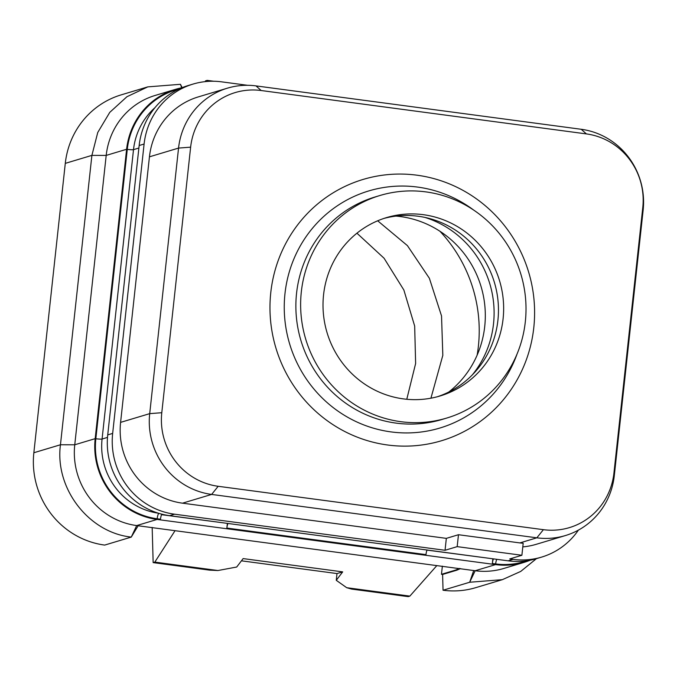 <?xml version="1.0" encoding="UTF-8"?>
<svg xmlns="http://www.w3.org/2000/svg" width="677" height="677" viewBox="0 0 677 677"><rect width="100%" height="100%" fill="white"/><g stroke="black" fill="none" stroke-linecap="round" stroke-linejoin="round"><path stroke-width="1.02" d="M578.395 530.125A72.287 69.926 -106.7 0 1 541.625 557.103A72.287 69.926 -106.7 0 1 513.073 559.354L509.756 558.914L521.891 555.275L523.194 543.276A72.287 69.926 73.3 0 1 519.86 542.912L458.473 534.72L446.338 538.367L182.511 503.172L211.63 494.43A72.287 69.926 -106.7 0 1 149.71 413.639L178.55 148.085A72.287 69.926 -106.7 0 1 227.464 88.154A72.287 69.926 -106.7 0 1 256.008 85.894L581.23 129.282A72.287 69.926 -106.7 0 1 643.15 210.073L614.301 475.618A72.287 69.926 -106.7 0 1 565.397 535.558A72.287 69.926 -106.7 0 1 536.844 537.817L211.63 494.43L218.18 486.289A65.83 63.68 -106.7 0 1 161.786 412.708L190.635 147.163A65.83 63.68 -106.7 0 1 261.17 90.523L586.392 133.911A65.83 63.68 -106.7 0 1 642.786 207.484L613.937 473.028A65.83 63.68 -106.7 0 1 543.394 529.676L218.18 486.289M522.796 546.889A72.287 69.926 73.3 0 0 536.277 544.3L565.397 535.558M227.464 88.154L198.344 96.887A72.287 69.926 73.3 0 0 149.439 156.827L120.591 422.38A72.287 69.926 73.3 0 0 182.511 503.172M541.625 557.103L536.692 558.584A72.287 69.926 -106.7 0 1 508.139 560.835L169.648 515.679L174.581 514.198L445.043 550.283L446.338 538.367M174.581 514.198A72.287 69.926 -106.7 0 1 112.661 433.407L144.099 144.032A72.287 69.926 -106.7 0 1 193.004 84.092A72.287 69.926 -106.7 0 1 221.557 81.832L247.503 85.294M445.043 550.283L457.178 546.635L521.891 555.275M457.178 546.635L458.473 534.72M379.924 195.509L375.16 196.939A116.182 112.374 73.3 0 0 296.374 317.081A116.182 112.374 73.3 0 0 396.079 423.117A116.182 112.374 -106.7 0 0 441.963 419.486L446.727 418.056A116.182 112.374 -106.7 0 1 400.843 421.686A116.182 112.374 73.3 0 1 301.138 315.651A116.182 112.374 73.3 0 1 379.924 195.509A116.182 112.374 73.3 0 1 425.808 191.879A116.182 112.374 -106.7 0 1 525.513 297.914A116.182 112.374 -106.7 0 1 446.727 418.056M503.096 318.757A93.113 90.066 -106.7 0 1 440.101 395.969A93.113 90.066 -106.7 0 1 323.564 294.808A93.113 90.066 -106.7 0 1 386.559 217.596A93.113 90.066 -106.7 0 1 503.096 318.757M383.977 218.417A93.113 90.066 73.3 0 1 497.908 320.314A93.113 90.066 -106.7 0 1 437.494 396.705M425.088 217.461A98.275 95.059 -106.7 0 1 472.343 374.863M396.02 216.098A98.275 95.059 -106.7 0 1 481.034 286.456A98.275 95.059 -106.7 0 1 448.826 392M439.94 231.263A141.138 136.517 -106.7 0 1 477.133 355.163M530.319 560.158A72.287 69.926 -106.7 0 1 524.142 562.35L503.722 568.477A72.287 69.926 -106.7 0 1 475.178 570.736L473.714 570.542L469.677 582.245L443.046 590.234L442.606 574.46L441.472 574.308L442.36 566.15M443.046 590.234A82.619 79.911 73.3 0 0 475.736 587.661L502.342 579.673L520.723 571.422L536.429 558.66M473.714 570.542L136.686 525.572A72.287 69.926 -106.7 0 1 74.758 444.781L106.196 155.405L126.607 149.279L95.178 438.654A72.287 69.926 -106.7 0 0 157.098 519.445L495.589 564.61A72.287 69.926 -106.7 0 0 524.142 562.35M126.607 149.279A72.287 69.926 -106.7 0 1 175.521 89.339A72.287 69.926 -106.7 0 1 181.885 87.756M493.042 558.821L427.043 550.105M492.839 558.889L492.34 563.484A5.162 1.202 -82.4 0 1 493.448 558.88M227.565 523.406L161.558 514.689M227.362 523.465L226.863 528.06A5.162 1.202 -82.4 0 1 227.963 523.456M175.047 530.692L154.83 562.105L153.154 562.604L209.642 570.144L217.952 570.525L236.705 567.021L243.136 558.593L342.689 571.879L336.266 580.307L336.994 573.563L342.689 571.879M152.173 527.442L153.154 562.604M436.817 565.617L409.839 596.124L408.163 596.623L351.676 589.092L346.709 587.704L409.839 596.124M346.709 587.704L336.266 580.307M154.83 562.105L217.952 570.525M460.529 568.578L456.848 570.178L455.714 570.034L459.463 568.435M456.848 570.178L442.606 574.46M495.589 564.61L475.178 570.736L469.677 582.245L502.342 579.673M455.714 570.034L441.472 574.308M336.994 573.563L241.444 560.818M138.142 525.767L131.262 537.098L104.681 545.087A82.619 79.911 73.3 0 1 33.85 452.744L65.288 163.369A82.619 79.911 73.3 0 1 121.183 94.865L147.789 86.876L126.921 96.735L109.759 112.374L97.75 132.48L91.894 155.38L65.288 163.369M182.164 87.646L180.454 84.303L147.798 86.876M207.991 81.375L207.162 80.377L205.486 80.876L205.3 81.612M207.162 80.377L213.653 81.24M95.178 438.654L74.758 444.781L60.456 444.764L91.894 155.38L106.196 155.405A72.287 69.926 -106.7 0 1 155.101 95.465L175.521 89.339M33.85 452.744L60.456 444.764C54.609 488.303 88.602 532.587 131.287 537.098M193.004 84.092L188.071 85.573A72.287 69.926 -106.7 0 0 139.157 145.513L107.728 434.888L112.661 433.407M169.648 515.679A72.287 69.926 -106.7 0 1 107.728 434.888M427.077 550.02A5.162 1.202 -82.4 0 0 425.977 554.624L226.863 528.06M162.167 514.258L161.693 514.402A5.162 1.202 -82.4 0 0 160.491 519.208L157.174 518.768A71.601 69.257 -106.7 0 1 95.838 438.747L127.276 149.363A71.601 69.257 -106.7 0 1 178.626 89.195M508.139 560.835L513.073 559.354M519.86 542.912L536.844 537.817L543.394 529.676M120.591 422.38L149.71 413.639L161.786 412.708M149.439 156.827L178.559 148.085L190.635 147.163M256.008 85.894L261.17 90.523M581.23 129.282L586.392 133.911M643.15 210.073L642.786 207.484M614.301 475.618L613.937 473.028M387.633 445.001A136.407 131.939 73.3 0 0 533.789 327.643A136.407 131.939 73.3 0 0 416.939 175.191A136.407 131.939 73.3 0 0 270.783 292.557A136.407 131.939 73.3 0 0 387.633 445.001M473.824 210.183A123.773 119.719 73.3 0 0 417.599 187.08A123.773 119.719 73.3 0 0 284.983 293.573A123.773 119.719 73.3 0 0 391.001 431.901A123.773 119.719 73.3 0 0 517.025 354.096M526.808 560.759A71.601 69.257 -106.7 0 1 495.666 563.924L492.34 563.484M131.262 537.098L136.686 525.572L157.098 519.445M181.707 87.79L180.454 84.303M139.157 145.513L144.099 144.032M158.85 513.344A5.162 1.202 -82.4 0 0 157.174 518.768M107.491 437.401L102.075 439.034A5.162 0.525 6.2 0 1 95.838 438.747M158.35 513.191A66.439 64.264 -106.7 0 1 102.075 439.034L133.504 149.651A5.162 0.525 6.2 0 1 127.276 149.363M138.887 148.035L133.504 149.651A66.439 64.264 -106.7 0 1 154.931 107.702M496.766 559.32A5.162 1.202 -82.4 0 0 495.666 563.924M377.681 220.795L407.41 245.616L429.37 278.264L441.531 315.947L442.826 355.34L430.927 398.186M356.94 233.193L384.071 258.233L403.864 290.018L414.671 326.069L415.627 363.498L406.784 399.269"/></g></svg>
